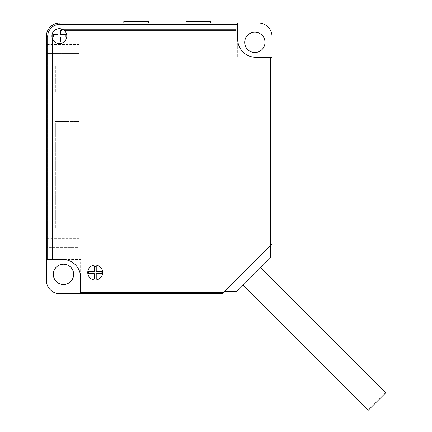 <?xml version="1.0" encoding="UTF-8"?>
<svg xmlns="http://www.w3.org/2000/svg" width="432" height="432" viewBox="0 0 432 432"><rect width="100%" height="100%" fill="white"/><g stroke="black" fill="none" stroke-linecap="round" stroke-linejoin="round"><path stroke-width="0.32" stroke-dasharray="2.16 1.62" d="M71.296 23.042L243.059 23.042L71.296 23.042M90.196 23.042L80.039 22.955L90.196 23.042M208.969 23.042L204.903 23.042L208.969 23.042M175.97 23.042L171.909 23.042L175.97 23.042M105.894 23.042L101.828 23.042L105.894 23.042M198.369 23.042L210.654 23.042L198.369 23.042M136.231 23.042L123.811 23.042L136.231 23.042M192.472 23.042L188.411 23.042L192.472 23.042M237.697 22.955L258.46 22.955A13.538 13.538 0 0 1 271.998 36.493L271.998 57.256L270.648 57.256L271.998 57.256L271.998 244.102L222.356 293.744L59.881 293.744A13.538 13.538 0 0 1 46.337 280.206L46.337 259.443L47.693 259.443L46.337 259.443L46.337 36.493A13.538 13.538 0 0 1 59.881 22.955L237.697 22.955L237.697 57.256L237.697 24.305L59.881 24.305A12.188 12.188 0 0 0 47.693 36.493L47.693 259.443L80.638 259.443L80.638 293.744M243.059 22.955L71.296 22.955L243.059 22.955M237.697 24.305L237.697 39.204A18.052 18.052 0 0 0 255.749 57.256L271.998 57.256M265.005 42.363A10.152 10.152 0 0 0 254.848 32.206A10.152 10.152 0 0 0 244.696 42.363A10.152 10.152 0 0 0 254.848 52.515A10.152 10.152 0 0 0 265.005 42.363M47.693 259.443L62.586 259.443A18.052 18.052 0 0 1 80.638 277.501L80.638 259.443L46.337 259.443M73.645 274.342A10.152 10.152 0 0 0 63.488 264.184A10.152 10.152 0 0 0 53.336 274.342A10.152 10.152 0 0 0 63.488 284.494A10.152 10.152 0 0 0 73.645 274.342M270.308 245.792L224.732 291.373L270.308 245.792L270.308 258.001L236.941 291.373L224.732 291.373M46.337 238.378L46.337 53.568L46.337 238.378L78.835 238.378L78.835 247.406L46.337 247.406L78.835 247.406L78.835 53.568L78.835 238.378L46.337 238.378M46.337 44.545L46.337 53.568L46.337 44.545L78.835 44.545L78.835 53.568L78.835 44.545L46.337 44.545M66.803 36.077A7.452 7.452 0 0 1 52.299 38.464A7.452 7.452 0 0 1 64.557 30.748A7.452 7.452 0 0 1 66.803 36.077M102.649 272.522A7.452 7.452 0 0 1 95.202 279.968A7.452 7.452 0 0 1 87.75 272.522A7.452 7.452 0 0 1 95.202 265.07A7.452 7.452 0 0 1 102.649 272.522M52.299 38.464L52.299 34.625L53.039 34.625L53.039 40.03M52.299 258.946L52.299 34.625L53.039 34.625L53.039 258.946L52.299 258.946M57.996 34.441L57.996 29.873L60.512 29.873L60.512 34.441L65.907 34.441L65.907 37.136L60.512 37.136L60.512 42.012L57.996 42.012L57.996 37.136L53.249 37.136L53.249 34.441L57.996 34.441M64.557 30.748L61.409 30.748L61.409 29.176L235.823 29.176L235.823 30.748L61.409 30.748L61.409 29.176L62.154 29.176M94.246 271.415L94.246 266.522L96.223 266.522L96.223 271.415L101.903 271.415L101.903 273.64L96.223 273.64L96.223 279.072L94.246 279.072L94.246 273.64L88.711 273.64L88.711 271.415L94.246 271.415M78.835 121.532L78.835 228.285L78.835 121.532L55.366 121.532L55.366 228.285L55.366 121.532L78.835 121.532M78.835 92.907L78.835 65.831L78.835 92.907L55.366 92.907L55.366 65.831L55.366 92.907L78.835 92.907M78.835 228.285L55.366 228.285L78.835 228.285M78.835 65.831L55.366 65.831L78.835 65.831M260.561 267.748L243.011 285.298L260.561 267.748M368.107 410.4L385.663 392.85M208.969 22.955L204.903 22.955L208.969 22.955M175.97 22.955L171.909 22.955L175.97 22.955M105.894 22.955L101.828 22.955L105.894 22.955M210.654 21.6L186.089 21.6M148.646 21.6L123.811 21.6M192.472 22.955L188.411 22.955L192.472 22.955M46.337 246.505L46.337 237.476L46.337 246.505L47.245 246.505L47.245 237.476L47.245 246.505L46.337 246.505M47.245 54.47L47.245 237.476L47.245 45.446L47.245 54.47L46.337 54.47L46.337 237.476L46.337 45.446L46.337 54.47L47.245 54.47M46.337 45.446L47.245 45.446L46.337 45.446M270.648 245.457L270.648 57.256M80.638 292.394L223.706 292.394M47.693 36.493L46.337 36.493M59.881 22.955L59.881 24.305M78.835 53.568L46.337 53.568L78.835 53.568M47.245 237.476L46.337 237.476L47.245 237.476"/><path stroke-width="0.65" d="M237.697 22.955L258.46 22.955A13.538 13.538 0 0 1 271.998 36.493L271.998 57.256L255.749 57.256A18.052 18.052 0 0 1 237.697 39.204L237.697 22.955L59.881 22.955A13.538 13.538 0 0 0 46.337 36.493L46.337 280.206A13.538 13.538 0 0 0 59.881 293.744L222.356 293.744L271.998 244.102L271.998 57.256M80.638 293.744L80.638 277.501A18.052 18.052 0 0 0 62.586 259.443L46.337 259.443M73.645 274.342A10.152 10.152 0 0 0 63.488 264.184A10.152 10.152 0 0 0 53.336 274.342A10.152 10.152 0 0 0 63.488 284.494A10.152 10.152 0 0 0 73.645 274.342M265.005 42.363A10.152 10.152 0 0 0 254.848 32.206A10.152 10.152 0 0 0 244.696 42.363A10.152 10.152 0 0 0 254.848 52.515A10.152 10.152 0 0 0 265.005 42.363M53.039 40.03L53.039 258.946L52.299 258.946L52.299 38.464M62.154 29.176L235.823 29.176L235.823 30.748L64.557 30.748M51.905 36.077A7.452 7.452 0 0 0 59.351 43.529A7.452 7.452 0 0 0 66.803 36.077A7.452 7.452 0 0 0 59.351 28.631A7.452 7.452 0 0 0 51.905 36.077M57.996 34.441L57.996 29.873L60.512 29.873L60.512 34.441L65.907 34.441L65.907 37.136L60.512 37.136L60.512 42.012L57.996 42.012L57.996 37.136L53.249 37.136L53.249 34.441L57.996 34.441M87.75 272.522A7.452 7.452 0 0 0 95.202 279.968A7.452 7.452 0 0 0 102.649 272.522A7.452 7.452 0 0 0 95.202 265.07A7.452 7.452 0 0 0 87.75 272.522M94.246 271.415L94.246 266.522L96.223 266.522L96.223 271.415L101.903 271.415L101.903 273.64L96.223 273.64L96.223 279.072L94.246 279.072L94.246 273.64L88.711 273.64L88.711 271.415L94.246 271.415M270.308 245.792L270.308 258.001L236.941 291.373L224.732 291.373M260.561 267.748L385.663 392.85L368.107 410.4L243.011 285.298M186.089 22.955L186.089 21.6L210.654 21.6L210.654 22.955M123.811 22.955L123.811 21.6L148.646 21.6L148.646 22.955M59.881 22.955A13.538 13.538 0 0 0 46.337 36.493L47.693 36.493A12.188 12.188 0 0 1 59.881 24.305L59.881 22.955M59.881 24.305L237.697 24.305M47.693 259.443L47.693 36.493M270.648 57.256L270.648 245.457M223.706 292.394L80.638 292.394"/></g></svg>
